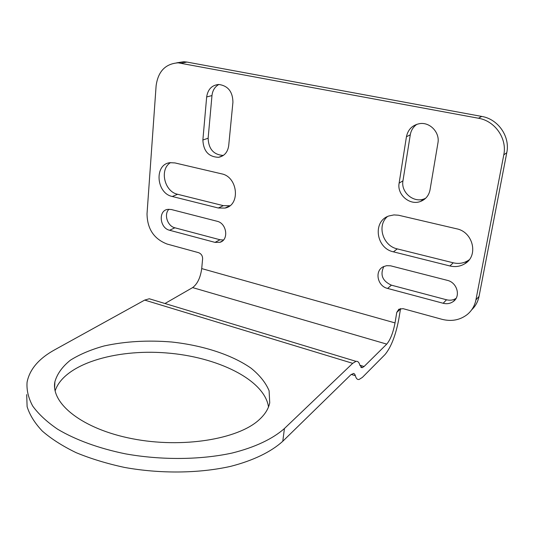 <?xml version="1.0" encoding="UTF-8"?>
<svg xmlns="http://www.w3.org/2000/svg" width="534" height="534" viewBox="0 0 534 534"><rect width="100%" height="100%" fill="white"/><g stroke="black" fill="none" stroke-linecap="round" stroke-linejoin="round"><path stroke-width="0.8" d="M259.083 419.817C264.964 414.491 268.515 408.824 269.73 402.83L269.103 390.768C265.765 382.778 259.764 375.262 251.107 368.22C231.936 354.756 202.833 345.378 171.674 342.007C147.751 340.045 125.256 341.353 104.19 345.939C91.054 349.563 79.793 354.316 70.401 360.183C62.371 366.631 57.198 373.82 54.882 381.763C50.617 403.417 82.283 429.069 132.345 438.734C182.308 448.547 238.124 439.262 259.083 419.817M355.998 361.344L352.694 363.334L284.428 428.515C272.867 438.808 254.972 447.365 232.07 453.052C200.504 459.907 161.595 460.315 125.517 453.86C98.883 448.433 75.441 439.836 57.625 429.209C46.832 421.833 38.528 414.11 32.701 406.04C28.342 397.93 26.473 389.967 27.08 382.15C29.65 369.288 38.909 358.474 54.855 349.717L144.694 300.088L149.293 298.766L355.998 361.344C357.873 361.071 359.175 362.406 359.903 365.356L362.145 367.706L364.068 366.518L359.876 365.249M268.515 406.928C264.457 379.581 217.098 356.739 166.081 352.914C115.104 348.842 63.733 364.228 55.129 390.915M26.7 394.606L27.107 406.634C29.644 414.871 34.703 423.015 42.293 431.058C51.317 438.908 62.618 446.117 76.175 452.685C90.873 458.733 107 463.652 124.576 467.437C160.467 473.918 199.175 473.418 230.608 466.369C253.41 460.522 271.245 451.771 282.786 441.258L350.985 374.648L353.702 373.406L354.763 374.234L355.357 375.709L351.225 374.427M400.567 308.545L398.764 319.339C395.674 335.405 391.108 347.14 385.054 354.523L362.372 377.404L359.055 379.494C357.326 379.761 356.091 378.499 355.357 375.709M164.973 303.512L192.62 287.599C197.426 284.001 200.457 277.667 201.712 268.589L202.613 258.81C202.606 255.759 201.238 253.703 198.501 252.649L167.142 244.058C153.959 238.985 147.257 228.899 147.024 213.794L156.108 85.814C158.077 71.389 165.447 63.726 178.209 62.825L478.464 118.241C495.045 120.918 507.307 138.606 503.782 154.88L475.928 299.888C474.706 305.869 471.796 310.768 467.19 314.579C459.907 320.126 451.524 321.708 442.045 319.332L403.077 308.665L398.831 309.233L396.755 312.43L395.033 322.903C393.157 332.662 390.394 339.737 386.743 344.123L364.068 366.518M152.804 299.828L149.293 298.766M471.696 309.793C475.527 306.149 477.977 301.677 479.045 296.383L506.779 152.684C510.284 136.564 498.142 119.055 481.708 116.425L186.92 62.064L183.749 61.73L176.667 62.838M399.118 183.155L406.434 136.757C407.989 129.428 412.408 125.056 419.677 123.634C429.977 121.892 440.049 132.552 437.927 143.032L430.01 189.944C428.869 195.537 425.718 199.362 420.558 201.431C409.818 205.817 396.835 194.663 399.118 183.155L402.963 180.799C400.687 192.213 413.556 203.247 424.216 198.882L425.625 198.281M416.967 124.248C413.289 126.818 411.06 130.343 410.272 134.828L402.963 180.799M383.859 266.479C379.868 274.783 382.391 281.017 391.422 285.176L446.544 299.781C450.029 300.642 453.199 300.181 456.049 298.399M387.597 288.433C377.331 286.184 374.321 270.718 383.425 266.686L386.603 265.685L390.614 265.812L447.298 280.343C457.191 282.446 461.042 296.41 453.192 301.57C450.242 303.619 446.898 304.18 443.16 303.265L387.597 288.433L391.422 285.176M387.39 216.604C376.657 225.575 382.931 245.92 397.256 248.884L453.253 262.801C458.613 264.05 463.545 263.309 468.044 260.585L469.206 259.784M393.438 251.841C375.969 248.323 372.365 221.263 388.859 215.976L393.945 214.915L398.498 215.222L456.603 228.792C473.217 231.903 478.764 255.926 464.807 263.749C460.268 266.493 455.295 267.234 449.895 265.965L393.438 251.841L397.256 248.884M218.847 84.465C214.855 86.755 212.565 90.453 211.978 95.559L208.133 138.226C208.607 149.093 213.673 154.827 223.332 155.434M228.699 145.675C227.718 152.23 224.353 156.108 218.606 157.31C208.681 156.976 203.434 151.202 202.873 139.995L206.665 96.968C207.839 89.312 211.864 85.146 218.753 84.465C227.985 85.747 232.711 91.654 232.931 102.201L228.699 145.675M168.991 209.221C163.611 214.227 167.429 226.176 174.905 227.798L220.035 239.759L223.472 240M169.585 230.261C159.86 228.198 157.997 210.963 167.402 209.401L171.234 209.495L217.024 221.243C226.89 223.245 229.073 240.126 219.814 242.336L215.002 242.376L169.585 230.261L174.905 227.798M170.533 162.63C159.225 169.218 164.345 191.686 177.622 194.283L223.359 205.657L229.874 205.75M172.268 196.485C156.115 193.335 154.032 164.178 170.059 162.69L174.932 162.923L221.563 173.83C237.957 176.781 240.674 205.283 225.014 208.066L218.293 208L172.268 196.485L177.622 194.283M352.694 363.334L144.694 300.088M284.428 428.515L282.786 441.258M396.755 312.43L400.487 308.952M181.4 63.166L186.92 62.064M478.464 118.241L481.708 116.425M503.782 154.88L506.779 152.684M406.434 136.757L410.272 134.828M475.928 299.888L479.045 296.383M443.16 303.265L446.544 299.781M449.895 265.965L453.253 262.801M202.873 139.995L208.133 138.226M206.665 96.968L211.978 95.559M215.002 242.376L220.035 239.759M218.293 208L223.359 205.657M395.033 322.903L201.712 268.589M386.743 344.123L192.62 287.599M183.749 61.73L178.209 62.825M424.216 198.882L420.558 201.431M455.762 298.86L453.192 301.57M468.044 260.585L464.807 263.749M222.985 155.668L218.606 157.31M222.464 240.947L219.814 242.336M229.733 205.85L225.014 208.066M360.857 367.319L362.145 367.706M54.642 387.671L54.882 381.763"/></g></svg>
